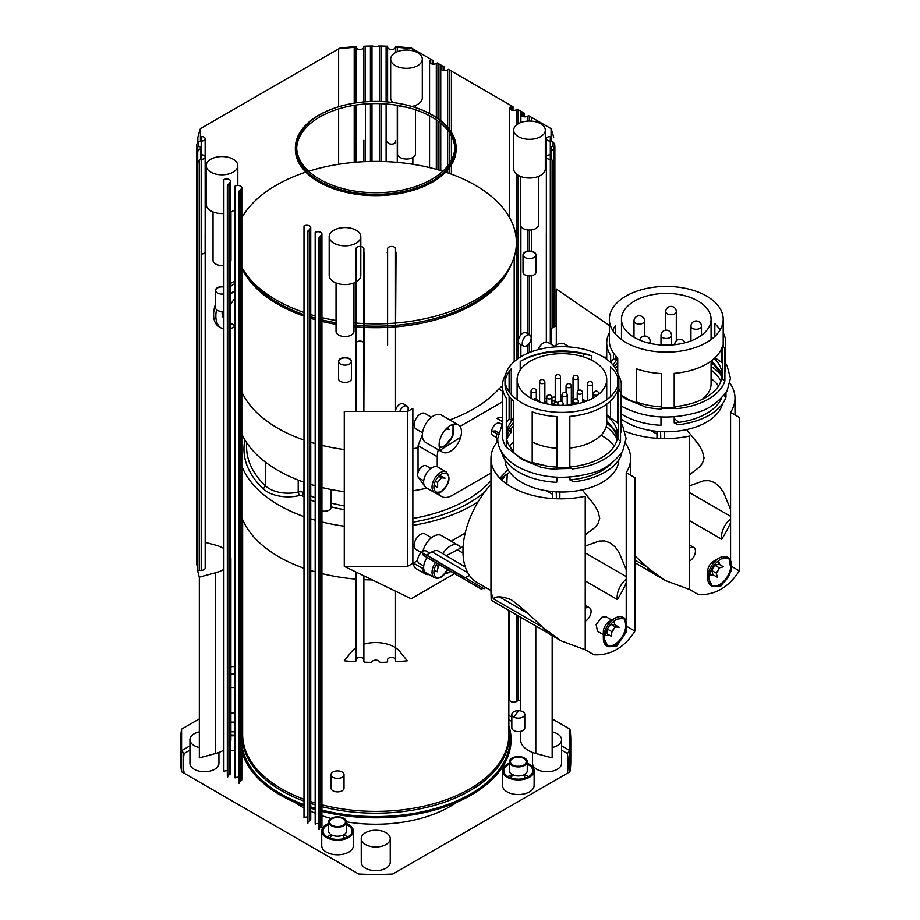 <?xml version="1.0" encoding="UTF-8"?>
<svg xmlns="http://www.w3.org/2000/svg" width="920" height="920" viewBox="0 0 920 920"><rect width="100%" height="100%" fill="white"/><g stroke="black" fill="none" stroke-linecap="round" stroke-linejoin="round"><path stroke-width="1.38" d="M506.494 438.495A55.74 32.177 180 0 1 513.36 426.132M606.717 415.909A55.74 32.177 180 0 1 617.654 435.056A55.74 32.177 180 0 1 601.335 457.803A55.74 32.177 180 0 1 569.837 466.911M556.957 467.107A55.74 32.177 180 0 1 532.197 462.277M513.36 450.857A55.74 32.177 180 0 1 506.287 437.092M506.287 433.021A55.74 32.177 180 0 1 513.36 419.244M551.954 403.385A55.74 32.177 180 0 1 554.576 403.155M571.32 403.328A55.74 32.177 180 0 1 572.343 403.443M606.717 422.786A55.74 32.177 180 0 1 617.331 438.495M611.961 462.978A56.925 32.867 180 0 1 602.163 470.557A56.925 32.867 180 0 1 569.837 479.86L569.837 477.031M556.957 477.216L556.957 480.056A56.925 32.867 180 0 1 556.611 480.044M506.678 439.369A56.925 32.867 180 0 1 511.29 432.285L511.29 428.478M618.827 459.793A56.925 32.867 180 0 1 602.163 482.39A56.925 32.867 180 0 1 569.837 491.694A56.925 32.867 180 0 1 504.999 459.793M509.611 446.177A56.925 32.867 180 0 1 513.36 442.002M621.034 453.778L621.621 454.181A60.881 35.144 180 0 1 604.957 472.167A60.881 35.144 180 0 1 573.804 481.792L569.837 479.86M509.22 431.457L511.29 432.285M556.957 480.056L556.611 482.333A60.881 35.144 180 0 1 501.538 451.812M556.611 482.333L556.611 477.192M544.858 402.109A59.558 34.385 180 0 1 546.675 401.81M551.954 401.154A59.558 34.385 180 0 1 554.576 400.924M561.142 400.671A59.558 34.385 180 0 1 561.947 400.66M571.32 401.097A59.558 34.385 180 0 1 572.424 401.2M606.717 414.782A56.925 32.867 180 0 1 610.466 417.898L617.538 422.763A59.558 34.385 180 0 1 618.286 423.947M620.529 428.938A59.558 34.385 180 0 1 621.253 432.055L620.529 432.089M569.837 467.601L569.837 416.38A56.925 32.867 0 0 0 602.163 407.077A56.925 32.867 0 0 0 618.286 388.412L618.286 439.622L620.529 441.163A59.558 34.385 180 0 1 604.026 459.367A59.558 34.385 180 0 1 572.504 468.889L569.837 467.601A56.925 32.867 180 0 1 556.957 467.797L556.726 469.303A59.558 34.385 180 0 1 540.626 467.164L532.197 463.082A56.925 32.867 180 0 1 513.36 452.203L506.287 447.338A59.558 34.385 180 0 1 502.354 435.056L502.354 385.986A59.558 34.385 180 0 1 505.574 374.831M506.287 422.763A59.558 34.385 180 0 1 509.105 419.14L511.29 420.026A56.925 32.867 180 0 1 513.36 417.898M520.202 357.167A56.925 32.867 0 0 0 504.988 379.534A56.925 32.867 0 0 0 540.132 409.894A56.925 32.867 0 0 0 602.163 402.776A56.925 32.867 0 0 0 618.838 379.534A56.925 32.867 0 0 0 583.694 349.174A56.925 32.867 0 0 0 521.663 356.293A56.925 32.867 0 0 0 520.202 357.167M520.754 361.134A59.558 34.385 180 0 1 583.199 353.878L591.629 355.798A56.925 32.867 0 0 0 521.663 360.594L521.663 360.594A56.925 32.867 0 0 0 520.202 361.479L520.202 370.104M505.114 381.685A56.925 32.867 0 0 1 511.29 368.805L511.29 394.565M511.29 398.866L511.29 420.026M504.988 379.534L504.988 383.835A56.925 32.867 0 0 0 513.36 400.993L513.36 452.203M556.957 467.797L556.957 416.576A56.925 32.867 0 0 1 532.197 411.872L532.197 463.082M509.105 371.565L509.105 391.816M509.105 396.117L509.105 419.14M506.287 447.338L506.287 398.279A59.558 34.385 180 0 1 502.354 385.986M583.199 353.878L583.199 356.776M583.199 399.809L583.199 402.293M591.629 355.798L591.629 360.168M610.466 396.692L610.466 366.678A56.925 32.867 0 0 1 618.619 380.972L618.619 382.398M610.466 400.993L610.466 417.898M617.538 422.763L617.538 390.816M617.538 386.515L617.538 376.866M618.251 374.831A59.558 34.385 180 0 1 621.253 382.996L621.253 432.055M620.529 441.163L620.529 392.104L618.286 388.412M606.694 423.499A60.881 35.144 180 0 1 610.397 426.063M606.165 426.638A56.925 32.867 180 0 1 617.147 439.369M621.621 454.181L621.621 452.904M547.998 633.018L491.211 600.231L490.958 592.054L493.396 598.839C496.087 595.872 502.09 596.194 511.416 599.817C521.191 607.223 531.553 616.342 542.49 627.175L561.062 640.826L585.223 649.75L593.918 654.775C602.048 655.258 609.649 653.476 616.699 649.417C623.726 645.345 629.797 639.239 634.915 631.097L634.915 477.629L626.221 472.615A69.839 40.319 0 0 0 630.637 458.505A69.839 40.319 0 0 0 625.577 443.44M497.869 441.013A69.839 40.319 0 0 0 490.958 458.505A69.839 40.319 0 0 0 585.223 496.282L585.223 649.75M600.978 435.24A56.925 32.867 180 0 1 614.215 446.177M490.958 592.054L490.958 458.505M499.882 478.227L507.932 469.591M626.221 472.615L626.221 619.746M626.221 621.655L626.221 622.369M561.062 640.826L550.7 634.846A69.575 40.169 -60 0 1 543.57 628.532A105.42 60.869 -60 0 1 542.719 627.382M626.221 579.232A15.812 9.131 -60 0 0 621.287 584.729A15.812 9.131 120 0 0 617.343 599.495A69.575 40.169 -60 0 0 626.221 582.923M634.915 631.097L627.567 626.853M604.325 638.94C605.268 630.51 609.385 623.932 616.699 619.183L624.577 618.159L626.842 631.212L616.699 646.081L608.108 646.691L604.325 638.94M608.108 646.691L606.74 645.909A16.468 9.51 -60 0 1 603.336 638.365L603.336 631.798A8.429 4.865 -60 0 1 609.293 621.471L614.974 618.194A16.468 9.51 -60 0 1 623.219 617.377L624.577 618.159M623.898 617.837A16.468 9.51 -60 0 1 626.566 626.359M616.193 644.31A16.468 9.51 -60 0 1 614.974 645.092A16.468 9.51 -60 0 1 607.43 646.242M611.915 620.137L605.958 616.699L601.933 617.216L596.102 624.461L597.529 631.304L603.336 634.65M609.293 621.471L614.974 618.194A16.468 9.51 -60 0 0 603.336 638.365M613.352 621.609A7.912 4.566 -60 0 1 614.652 624.668L619.137 627.256L615.411 626.922L611.685 631.557L607.28 629.015M622.081 617.515A15.812 9.131 -60 0 1 622.564 617.769L623.311 618.194A15.812 9.131 -60 0 1 626.589 625.428A15.812 9.131 -60 0 1 619.689 641.344A15.812 9.131 -60 0 1 607.499 645.587A15.812 9.131 -60 0 1 604.497 641.021M622.932 617.998A15.812 9.131 -60 0 1 625.841 625.002A15.812 9.131 -60 0 1 619.183 640.654A15.812 9.131 -60 0 1 607.143 645.357M621.437 617.538A15.812 9.131 -60 0 1 623.311 618.194M613.824 628.889A7.912 4.566 -60 0 1 611.685 632.431M608.775 634.846A7.912 4.566 -60 0 1 605.119 635.076A7.912 4.566 -60 0 1 604.854 634.904M607.211 628.969L607.211 633.938L611.685 636.525L611.685 631.557M614.663 624.668L610.938 624.335L615.411 626.922M610.938 624.335L609.822 625.289M607.499 645.587L606.751 645.15A15.812 9.131 -60 0 1 605.751 644.391M530.231 397.82A44.804 25.863 180 0 1 517.109 379.534A44.804 25.863 180 0 1 544.766 355.637A44.804 25.863 180 0 1 593.595 361.238A44.804 25.863 180 0 1 606.717 379.534A44.804 25.863 180 0 1 579.059 403.431A44.804 25.863 180 0 1 530.231 397.82M532.197 441.933A44.804 25.863 0 0 0 556.957 448.281M569.837 448.028A44.804 25.863 0 0 0 606.717 422.567L606.717 404.11M586.776 401.051A44.804 25.863 0 0 0 582.498 399.591M573.01 397.509A44.804 25.863 0 0 0 571.32 397.279M561.947 396.704A44.804 25.863 0 0 0 560.498 396.716M555.231 396.991A44.804 25.863 0 0 0 551.954 397.348M546.675 398.245A44.804 25.863 0 0 0 544.858 398.647M539.591 400.142A44.804 25.863 0 0 0 537.533 400.867M573.137 402.856A3.289 1.897 180 0 1 572.343 401.626A3.289 1.897 180 0 1 573.01 400.487M558.095 402.787A3.289 1.897 180 0 1 555.542 402.235A3.289 1.897 180 0 1 554.576 400.89A3.289 1.897 180 0 1 555.231 399.751M560.498 399.751A3.289 1.897 180 0 1 561.165 400.89A3.289 1.897 180 0 1 561.085 401.315M558.325 402.397A2.633 1.518 180 0 1 556.002 401.971A2.633 1.518 180 0 1 555.231 400.89L555.231 377.223A2.633 1.518 0 0 0 556.002 378.304A2.633 1.518 0 0 0 559.728 378.304A2.633 1.518 0 0 0 560.498 377.223A2.633 2.633 0 0 0 556.554 374.946A2.633 2.633 0 0 0 555.231 377.223M560.498 377.223L560.498 400.89A2.633 1.518 180 0 1 560.429 401.247M573.137 402.097A2.633 1.518 180 0 1 573.01 401.626L573.01 377.959A2.633 1.518 0 0 0 573.781 379.028A2.633 1.518 0 0 0 577.507 379.028A2.633 1.518 0 0 0 578.278 377.959A2.633 2.633 0 0 0 574.322 375.671A2.633 2.633 0 0 0 573.01 377.959M585.223 580.957L617.343 599.495M493.396 598.839L542.49 627.175M490.958 484.311A68.517 39.56 120 0 0 477.147 582.555L490.958 590.525M559.774 498.824A68.517 39.56 120 0 0 559.785 491.993M556.957 477.825A68.517 39.56 120 0 0 556.715 477.204M556.347 498.743A63.572 36.697 120 0 0 556.358 497.26A63.572 36.697 120 0 0 556.105 491.843M509.749 472.305A63.572 36.697 120 0 0 500.664 479.021M552.54 498.548A63.572 36.697 120 0 0 552.632 495.109A63.572 36.697 120 0 0 552.529 491.567M626.221 576.564L585.223 552.897M626.221 569.745L619.137 552.563L615.181 547.009L610.178 542.8L604.624 540.914L599.184 541.04L585.223 546.077M534.186 462.967L547.193 466.095M569.837 478.768L571.101 479.757M582.268 489.842L594.688 505.298L598.081 511.589L599.702 518.236L598.081 523.675L594.688 527.631L585.223 534.899M486.105 587.719L480.999 588.961M423.637 567.502L422.268 568.215M446.211 555.68L457.378 549.838A67.735 39.1 -60 0 0 460.609 548.009A15.812 9.131 -60 0 0 458.194 545.238L441.428 535.555A15.812 9.131 120 0 0 433.515 536.337A15.812 9.131 120 0 0 422.912 551.287M442.808 553.656A15.812 9.131 -60 0 1 450.282 546.02A15.812 9.131 -60 0 1 458.194 545.238M450.892 571.481A15.812 9.131 -60 0 1 450.282 571.849A15.812 9.131 -60 0 1 445.315 573.367M496.501 433.527L496.501 440.151L497.858 440.921M469.43 575.391L465.313 577.771L462.219 578.116L460.839 575.425L422.061 552.655L423.361 555.312L462.139 578.07M465.278 566.962L438.656 551.207A13.179 7.613 -60 0 0 432.02 551.839L426.282 555.139M463.128 546.445L461.84 547.262A67.735 39.1 -60 0 1 460.609 548.009M507.219 473.961L506.828 484.092M498.088 434.435L492.234 431.112L495.27 430.962M460.609 437.437A67.735 39.1 -60 0 0 457.378 439.346L440.358 450.087A15.812 9.131 -60 0 1 450.282 425.523A15.812 9.131 -60 0 1 458.194 424.741A15.812 9.131 -60 0 1 460.609 437.437A15.812 9.131 -60 0 1 450.282 451.341A15.812 9.131 -60 0 1 442.382 452.122A15.812 9.131 -60 0 1 440.358 450.087M458.194 424.741L441.428 415.058A15.812 9.131 120 0 0 433.515 415.84A15.812 9.131 120 0 0 423.188 429.766A15.812 9.131 120 0 0 425.615 442.44L442.382 452.122M496.742 442.44A13.179 7.613 -60 0 1 496.501 440.151M428.961 574.517A13.179 7.613 -60 0 1 425.431 574.011A13.179 7.613 -60 0 1 422.717 568.468L423.775 569.077M426.259 572.953A11.857 6.842 -60 0 1 426.098 572.861A11.857 6.842 -60 0 1 427.144 557.531M434.642 570.285A11.857 6.842 -60 0 1 433.975 570.883M434.125 569.986L437.218 571.768L438.219 566.363L439.76 564.938M438.219 566.363L435.988 565.075M423.637 482.218A11.857 6.842 -60 0 1 428.812 470.281A11.857 6.842 -60 0 1 437.954 467.107L446.338 471.948A11.857 6.842 120 0 0 440.416 472.535A11.857 6.842 120 0 0 432.02 487.059A11.857 6.842 120 0 0 434.481 492.487L426.098 487.646A11.857 6.842 -60 0 1 423.637 482.218M440.185 474.927A11.857 6.842 -60 0 1 440.047 475.571M502.354 421.521L496.938 418.393A13.179 7.613 -60 0 1 502.354 417.645M425.431 574.011L416.116 568.629A13.179 7.613 -60 0 1 413.402 563.086L422.717 568.468M454.606 573.654L411.148 598.747L344.275 566.341L344.275 411.412L407.64 411.412L412.861 408.388L412.861 563.327L407.64 566.341L407.64 411.412M603.75 357.247A13.179 7.613 -60 0 1 606.717 357.385M569.468 346.955L564.42 344.046A15.812 9.131 120 0 0 556.508 344.827A15.812 9.131 120 0 0 553.518 347.024M652.349 572.769L634.915 562.695M689.586 520.708L721.694 539.246A15.812 9.131 120 0 1 725.638 524.481A15.812 9.131 -60 0 1 730.583 518.983M634.915 555.875L649.347 569.101L665.424 580.577L689.586 589.501L689.586 436.034A69.839 40.319 0 0 1 624.99 431.238M730.583 559.498L730.583 412.355A69.839 40.319 0 0 0 734.999 398.256A69.839 40.319 0 0 0 729.939 383.191M665.424 580.577L655.063 574.597A69.575 40.169 -60 0 1 647.933 568.284A105.42 60.869 -60 0 1 647.082 567.134M730.583 522.675A69.575 40.169 -60 0 1 721.694 539.246M689.586 589.501L698.28 594.515C706.41 595.01 714 593.227 721.061 589.168C728.077 585.097 734.148 578.99 739.277 570.848L731.929 566.605M739.277 570.848L739.277 417.381L730.583 412.355M708.688 578.691C709.619 570.262 713.747 563.672 721.061 558.934L728.939 557.911L731.204 570.963L721.061 585.833L712.459 586.442L708.688 578.691M712.459 586.442L711.102 585.649A16.468 9.51 -60 0 1 707.687 578.116L707.687 571.124A7.912 4.566 -60 0 1 713.276 561.441L719.336 557.934A16.468 9.51 -60 0 1 727.57 557.117L728.939 557.911M728.26 557.589A16.468 9.51 -60 0 1 729.962 559.74M719.693 564.569A7.912 4.566 -60 0 0 719.532 563.603A7.912 4.566 -60 0 0 718.083 561.534A7.912 4.566 -60 0 0 717.715 561.361A7.912 4.566 -60 0 1 718.681 563.12A7.912 4.566 -60 0 1 718.853 564.202M713.276 561.441A7.912 4.566 -60 0 1 713.276 561.43L719.336 557.934A16.468 9.51 -60 0 0 707.687 578.116M725.88 557.278A15.812 9.131 -60 0 1 727.628 557.911L728.364 558.348A15.812 9.131 -60 0 1 731.273 562.488A15.812 9.131 -60 0 1 726.041 580.002A15.812 9.131 -60 0 1 712.551 585.729A15.812 9.131 -60 0 1 709.654 581.589A15.812 9.131 -60 0 1 713.713 565.65M727.984 558.141A15.812 9.131 -60 0 1 730.526 562.062A15.812 9.131 -60 0 1 725.523 579.289A15.812 9.131 -60 0 1 712.195 585.499M722.879 558.037A15.812 9.131 -60 0 1 728.364 558.348M712.862 574.574A7.912 4.566 -60 0 1 709.769 574.942M719.21 568.123A7.912 4.566 -60 0 1 716.427 572.941M713.609 575.103A7.912 4.566 -60 0 1 710.171 575.23A7.912 4.566 -60 0 1 709.676 574.862M716.312 573.137L711.838 570.549L712.942 574.724L717.416 577.3L716.312 573.137L719.359 567.87L723.511 566.766L719.037 564.19L714.886 565.282L719.359 567.87M714.886 565.282L711.838 570.549M712.551 585.729L711.815 585.304A15.812 9.131 -60 0 1 709.021 581.543M714.564 586.408A16.468 9.51 -60 0 1 711.781 585.982M722.614 403.615A56.925 32.867 180 0 1 706.525 422.142A56.925 32.867 180 0 1 674.199 431.445A56.925 32.867 180 0 1 621.253 419.014M711.079 378.626A56.925 32.867 180 0 1 718.577 385.928M721.544 398.164A56.925 32.867 180 0 1 706.525 413.528A56.925 32.867 180 0 1 674.199 422.843L674.199 416.783M661.307 416.967L661.307 423.039A56.925 32.867 180 0 1 660.974 423.016M615.491 368.425A55.74 32.177 180 0 1 617.722 365.884M711.079 362.537A55.74 32.177 180 0 1 721.694 378.247M714.288 358.455A55.74 32.177 180 0 1 722.016 374.796A55.74 32.177 180 0 1 705.686 397.555A55.74 32.177 180 0 1 674.199 406.651M661.307 406.858A55.74 32.177 180 0 1 636.559 402.028M613.099 365.148A55.74 32.177 180 0 1 617.722 358.995M723.787 395.657L725.983 397.164A60.881 35.144 180 0 1 709.32 415.15A60.881 35.144 180 0 1 678.167 424.764L674.199 422.843M661.307 423.039L660.974 425.304A60.881 35.144 180 0 1 621.253 413.954M660.974 425.304L660.974 416.944M715.024 357.776L721.901 362.514A59.558 34.385 180 0 1 722.648 363.699M724.891 368.69A59.558 34.385 180 0 1 725.604 371.806L724.891 371.841M674.199 407.341L674.199 373.347A56.925 32.867 0 0 0 706.525 364.044A56.925 32.867 0 0 0 722.648 345.379L722.648 379.373L724.891 380.914A59.558 34.385 180 0 1 708.388 399.119A59.558 34.385 180 0 1 676.867 408.641L674.199 407.341A56.925 32.867 180 0 1 661.307 407.537L661.077 409.055A59.558 34.385 180 0 1 644.989 406.916L636.559 402.834A56.925 32.867 180 0 1 621.253 394.91M609.351 332.833A59.558 34.385 180 0 0 606.717 342.953A59.558 34.385 180 0 0 610.65 355.247L610.65 362.549A59.558 34.385 180 0 1 613.467 358.892L615.653 359.777A56.925 32.867 180 0 1 617.55 357.799M624.553 296.918A56.925 32.867 0 0 0 609.351 319.286A56.925 32.867 0 0 0 644.494 349.646A56.925 32.867 0 0 0 706.525 342.527A56.925 32.867 0 0 0 723.2 319.286A56.925 32.867 0 0 0 688.056 288.914A56.925 32.867 0 0 0 626.025 296.044A56.925 32.867 0 0 0 624.553 296.918M612.49 330.038A56.925 32.867 0 0 1 615.653 325.772L615.653 334.305M615.653 355.833L615.653 359.777M609.351 319.286L609.351 340.803A56.925 32.867 0 0 0 617.722 357.96L617.722 373.037M661.307 407.537L661.307 373.543A56.925 32.867 0 0 1 636.559 368.839L636.559 402.834M613.467 328.52L613.467 331.556M613.467 353.073L613.467 358.892M720.061 330.038A56.925 32.867 0 0 0 714.828 323.644L714.828 336.433M721.901 362.514L721.901 347.783M723.2 332.833A59.558 34.385 180 0 1 725.604 339.952L725.604 371.806M724.891 380.914L724.891 349.071L722.648 345.379M711.079 366.493A60.881 35.144 180 0 1 720.556 374.382M711.079 370.024A56.925 32.867 180 0 1 720.935 381.11M725.983 397.164L725.983 392.644M634.593 337.571A44.804 25.863 180 0 1 621.471 319.286A44.804 25.863 180 0 1 649.129 295.389A44.804 25.863 180 0 1 697.958 300.99A44.804 25.863 180 0 1 711.079 319.286A44.804 25.863 180 0 1 683.422 343.183A44.804 25.863 180 0 1 634.593 337.571M701.799 399.602A44.804 25.863 0 0 0 711.079 383.835L711.079 361.077M634.915 560.038L646.852 566.927M664.125 438.575A68.517 39.56 120 0 0 664.136 431.744M661.307 417.565A68.517 39.56 120 0 0 661.066 416.955M660.698 438.495A63.572 36.697 120 0 0 660.456 431.595M730.583 516.316L689.586 492.637M730.583 509.496L723.499 492.315L719.532 486.749L714.541 482.551L708.975 480.666L703.547 480.792L689.586 485.829M674.199 418.519L678.914 422.337M686.63 429.594L699.039 445.05L702.431 451.329L704.064 457.987L702.431 463.427L699.039 467.383L689.586 474.651M656.903 438.299A63.572 36.697 120 0 0 656.88 431.319M439.61 440.749L440.036 439.185M445.889 429.099L449.351 429.41L446.959 428.03M344.275 566.341L407.64 566.341M556.301 344.954L556.301 288.995L609.351 325.496M551.068 344.252L551.068 328.601L556.301 325.577M465.186 533.117L451.191 541.202M417.691 560.544L412.861 563.327M387.607 345L387.607 248.71A3.956 2.277 180 0 1 391.563 246.433A3.956 2.277 180 0 1 395.508 248.71L395.508 411.412L395.508 248.71M552.092 328.014L552.092 160.057L550.309 159.344A3.956 2.277 180 0 1 546.353 157.055A3.956 2.277 180 0 1 550.309 154.778L550.309 343.804M553.771 327.037L553.771 151.328L552.299 149.615A3.956 2.277 180 0 1 550.999 147.936A3.956 2.277 180 0 1 552.299 146.245L553.771 146.97L553.771 151.328L554.875 153.157L554.875 326.404L554.875 147.004A179.216 103.465 0 0 0 554.656 144.095L554.656 147.303M553.081 146.567L553.081 142.025L550.309 141.082A3.956 2.277 180 0 1 546.353 138.805A3.956 2.277 180 0 1 550.309 136.516L550.309 159.344M553.667 137.747L553.656 137.643A179.216 103.465 0 0 0 551.068 128.65L528.563 115.655L527.62 116.196A3.956 2.277 180 0 1 523.319 116.69A3.956 2.277 180 0 1 520.881 114.574A3.956 2.277 180 0 1 522.031 112.965L522.031 116.196M523.71 112.861L523.71 116.771L524.17 113.126L517.373 109.204L516.442 109.733A3.956 2.277 180 0 1 512.141 110.227A3.956 2.277 180 0 1 509.691 108.123A3.956 2.277 180 0 1 510.853 106.513L510.853 109.733M512.532 106.398L512.532 110.308L512.992 106.674L448.419 69.391L447.488 69.931A3.956 2.277 180 0 1 443.187 70.426A3.956 2.277 180 0 1 440.749 68.31A3.956 2.277 180 0 1 441.899 66.7L441.899 69.931M443.578 66.596L443.578 70.507L444.038 66.861L437.241 62.939L436.31 63.468A3.956 2.277 180 0 1 431.997 63.963A3.956 2.277 180 0 1 429.559 61.858A3.956 2.277 180 0 1 430.721 60.248L430.721 63.468M354.211 103.155L354.211 47.368A179.216 103.465 0 0 0 338.629 48.864L339.928 48.104A176.571 101.948 180 0 1 355.982 46.621L355.982 47.15A3.956 2.277 180 0 0 359.927 49.427A3.956 2.277 180 0 0 363.883 47.15L363.883 46.218A176.571 101.948 180 0 1 364.055 46.207A176.571 101.948 180 0 1 372.818 46A3.956 2.277 180 0 0 378.672 46A176.571 101.948 180 0 1 379.638 46.011A176.571 101.948 180 0 1 387.607 46.218L387.607 47.15A3.956 2.277 180 0 0 391.563 49.427A3.956 2.277 180 0 0 395.508 47.15L395.508 46.621A176.571 101.948 180 0 1 411.562 48.104L412.861 48.864A179.216 103.465 0 0 0 397.279 47.368L397.279 51.75M205.137 233.484L205.137 251.447A3.956 2.277 180 0 1 205.171 251.746L205.171 568.066A3.956 2.277 180 0 1 201.204 570.354A3.956 2.277 180 0 1 201.181 570.354L199.398 570.354A1.587 0.908 0 0 0 198.214 570.653A1.587 0.908 0 0 0 197.823 571.262A1.587 0.908 0 0 0 197.834 571.366L197.834 162.518L199.398 160.057L201.181 159.344L201.181 154.778A3.956 2.277 180 0 1 205.137 157.055A3.956 2.277 180 0 1 201.181 159.344L201.181 136.516A3.956 2.277 180 0 1 205.137 138.805A3.956 2.277 180 0 1 201.181 141.082L198.409 142.025L198.409 146.567M196.834 147.303L196.834 144.095A179.216 103.465 0 0 0 196.615 147.004L196.615 153.157L197.719 151.328L197.719 146.97L199.191 146.245A3.956 2.277 180 0 1 200.491 147.936A3.956 2.277 180 0 1 199.191 149.615L197.719 151.328L197.719 561.12A1.587 0.908 0 0 0 196.903 561.453A1.587 0.908 0 0 0 196.615 561.982A1.587 0.908 0 0 0 196.615 562.016A179.216 103.465 0 0 0 196.834 564.926A1.587 0.908 0 0 0 197.328 565.535A1.587 0.908 0 0 0 197.823 565.719M227.32 770.799A3.956 2.277 0 0 0 223.87 771.431L223.87 179.676A3.956 2.277 180 0 1 228.171 179.181A3.956 2.277 180 0 1 230.609 181.286A3.956 2.277 180 0 1 229.459 182.896L227.32 186.288L227.78 776.917A1.587 0.908 0 0 1 227.32 776.273L227.32 186.288M238.498 777.25A3.956 2.277 0 0 0 235.048 777.883L235.048 186.127A3.956 2.277 180 0 1 239.349 185.633A3.956 2.277 180 0 1 241.799 187.737A3.956 2.277 180 0 1 240.637 189.359L238.498 192.74L238.958 783.38A1.587 0.908 0 0 1 238.498 782.736L238.498 192.74M307.452 817.063A3.956 2.277 0 0 0 304.002 817.696L304.002 225.94A3.956 2.277 180 0 1 308.303 225.446A3.956 2.277 180 0 1 310.741 227.55A3.956 2.277 180 0 1 309.591 229.16L307.452 232.553L307.912 823.181A1.587 0.908 0 0 1 307.452 822.537L307.452 232.553M318.63 823.515A3.956 2.277 0 0 0 315.18 824.147L315.18 232.392A3.956 2.277 180 0 1 319.493 231.897A3.956 2.277 180 0 1 321.931 234.002A3.956 2.277 180 0 1 320.769 235.623L318.63 239.005L319.091 829.644A1.587 0.908 0 0 1 318.63 828.989L318.63 239.005M355.982 248.71L355.982 411.412L355.982 248.71A3.956 2.277 180 0 1 359.927 246.433A3.956 2.277 180 0 1 363.883 248.71L363.883 343.39A3.956 2.277 180 0 1 363.883 343.39L363.883 411.412L363.883 343.39A3.956 2.277 180 0 0 359.927 341.113A3.956 2.277 180 0 0 355.982 343.39A3.956 2.277 180 0 1 355.982 343.378A3.956 2.277 180 0 1 355.994 343.195A3.956 2.277 180 0 1 360.088 341.09A3.956 2.277 180 0 1 363.883 343.378L363.883 248.71M395.312 65.619A15.812 9.131 180 0 1 390.678 59.167A15.812 9.131 180 0 1 400.441 50.738A15.812 9.131 180 0 1 417.68 52.716A15.812 9.131 180 0 1 422.303 59.167A15.812 9.131 180 0 1 412.551 67.608A15.812 9.131 180 0 1 395.312 65.619M518.305 136.631A15.812 9.131 180 0 1 513.682 130.18A15.812 9.131 180 0 1 523.434 121.739A15.812 9.131 180 0 1 540.672 123.728A15.812 9.131 180 0 1 545.307 130.18A15.812 9.131 180 0 1 535.543 138.609A15.812 9.131 180 0 1 518.305 136.631M333.81 243.144A15.812 9.131 180 0 1 329.188 236.693A15.812 9.131 180 0 1 338.951 228.263A15.812 9.131 180 0 1 356.178 230.242A15.812 9.131 180 0 1 360.812 236.693A15.812 9.131 180 0 1 351.049 245.134A15.812 9.131 180 0 1 333.81 243.144M210.818 172.143A15.812 9.131 180 0 1 206.183 165.68A15.812 9.131 180 0 1 215.947 157.251A15.812 9.131 180 0 1 233.185 159.229A15.812 9.131 180 0 1 237.82 165.68A15.812 9.131 180 0 1 228.056 174.121A15.812 9.131 180 0 1 210.818 172.143M413.034 106.823A80.385 46.402 180 0 1 432.584 115.115A80.385 46.402 180 0 1 456.124 147.936A80.385 46.402 180 0 1 406.502 190.808A80.385 46.402 180 0 1 318.906 180.745A80.385 46.402 180 0 1 295.366 147.936A80.385 46.402 180 0 1 338.456 106.823M553.081 142.025L554.656 144.095M378.672 46L381.075 46.667L381.075 101.522M363.883 47.15L363.883 101.936L363.883 46.494L365.378 46.793L365.378 101.821M387.607 251.252L387.171 252.747M295.366 147.936L295.366 149.224A80.385 46.402 0 0 0 318.906 182.033A80.385 46.402 0 0 0 406.502 192.096A80.385 46.402 0 0 0 456.124 149.224L456.124 147.936M456.124 148.58A80.385 46.402 0 0 0 450.294 131.87M206.183 165.68L206.183 204.412A15.812 9.131 0 0 0 210.818 210.875A15.812 9.131 0 0 0 223.87 213.486M329.188 236.693L329.188 275.425A15.812 9.131 0 0 0 333.81 281.888A15.812 9.131 0 0 0 351.049 283.866A15.812 9.131 0 0 0 360.812 275.425L360.812 236.693M513.682 130.18L513.682 168.912A15.812 9.131 0 0 0 518.305 175.363A15.812 9.131 0 0 0 535.543 177.341A15.812 9.131 0 0 0 545.307 168.912L545.307 130.18M390.678 59.167L390.678 97.899A15.812 9.131 0 0 0 392.84 102.499M397.198 105.282A15.812 9.131 0 0 0 405.892 107.03M411.907 106.478A15.812 9.131 0 0 0 422.303 97.899L422.303 59.167M230.609 212.071A15.812 9.131 0 0 0 235.048 209.576M301.197 131.87A80.385 46.402 0 0 0 295.366 148.58M296.7 148.143A79.062 45.643 180 0 1 316.204 119.186A79.062 45.643 180 0 1 402.649 106.306A79.062 45.643 180 0 1 454.791 148.143M454.813 147.073A79.062 45.643 180 0 1 435.286 177.111A79.062 45.643 180 0 1 347.967 189.808A79.062 45.643 180 0 1 296.677 147.073A79.062 45.643 180 0 1 316.204 117.035A79.062 45.643 180 0 1 403.523 104.34A79.062 45.643 180 0 1 454.813 147.073L454.813 149.224A79.062 45.643 180 0 1 440.151 175.697M311.339 175.697A79.062 45.643 180 0 1 296.677 149.224L296.677 147.073M364.32 252.747L363.883 411.412M355.982 647.714A26.358 15.214 180 0 0 351.865 651.348L344.229 660.79A179.216 103.465 0 0 0 354.211 661.653A1.587 0.908 0 0 0 355.442 661.434A1.587 0.908 0 0 0 355.982 660.744L355.982 659.72A3.956 2.277 180 0 1 355.982 659.709A3.956 2.277 180 0 1 355.982 659.697A3.956 2.277 180 0 1 355.994 659.525A3.956 2.277 180 0 1 360.088 657.42A3.956 2.277 180 0 1 363.883 659.697A3.956 2.277 180 0 1 363.883 659.72L363.883 661.319A1.587 0.908 0 0 0 364.32 661.952A1.587 0.908 0 0 0 365.378 662.227A179.216 103.465 0 0 0 370.415 662.354A1.587 0.908 0 0 0 371.381 662.193A1.587 0.908 0 0 0 371.979 661.721A3.956 2.277 180 0 1 375.751 660.123A3.956 2.277 180 0 1 379.511 661.721A1.587 0.908 0 0 0 380.109 662.193A1.587 0.908 0 0 0 381.075 662.354A179.216 103.465 0 0 0 386.112 662.227A1.587 0.908 0 0 0 387.171 661.952A1.587 0.908 0 0 0 387.607 661.319L387.607 659.72A3.956 2.277 180 0 1 391.563 657.432A3.956 2.277 180 0 1 395.508 659.72L395.508 660.744A1.587 0.908 0 0 0 396.048 661.434A1.587 0.908 0 0 0 397.279 661.653A179.216 103.465 0 0 0 407.261 660.79L399.636 651.348A26.358 15.214 180 0 0 363.883 644.184M355.982 411.412L355.442 252.149M197.834 162.518L198.214 161.368M196.615 153.134L196.615 561.982L196.903 152.34M196.834 144.095L198.409 142.025M196.615 147.004L196.615 239.568M354.211 47.368L355.982 46.828M355.982 105.029L355.982 140.806M338.629 106.766L338.629 48.864L200.422 128.65A179.216 103.465 0 0 0 197.834 137.643L197.834 142.554M370.415 101.522L370.415 46.667L372.818 46M370.415 46.667A179.216 103.465 0 0 0 365.378 46.793M386.112 101.821L386.112 46.793L387.607 46.494M386.112 46.793A179.216 103.465 0 0 0 381.075 46.667M432.4 60.133L432.4 64.043L432.86 60.409L412.861 48.864L412.861 50.818M432.86 60.409L432.86 64.112M395.508 47.15L395.508 52.601L395.508 46.828L397.279 47.368M444.038 66.861L444.038 70.564M512.992 106.674L512.992 110.377M524.17 113.126L524.17 116.828M520.352 617.056L520.352 700.534A1.587 0.908 0 0 0 519.236 700.258A1.587 0.908 0 0 0 518.121 700.534L518.121 615.768M554.587 152.34L554.875 153.157M396.048 252.149L395.508 344.425M552.092 160.057L553.656 162.518L553.656 327.106L553.667 162.403M553.276 161.368L553.656 162.518M355.982 660.744L355.982 572.021M200.422 128.65L200.422 141.082M363.883 140.231L363.883 161.69M395.508 140.806L395.508 141.829A3.956 2.277 180 0 1 391.563 144.118A3.956 2.277 180 0 1 387.607 141.841A3.956 2.277 180 0 1 387.607 141.841L387.607 141.829A3.956 2.277 180 0 0 391.402 144.129A3.956 2.277 180 0 0 395.497 142.025A3.956 2.277 180 0 0 395.508 141.852A3.956 2.277 180 0 1 395.508 141.852L395.508 141.864M551.068 128.65L551.068 141.082M338.629 108.916L338.629 164.277M546.353 233.772A3.956 2.277 180 0 1 546.319 233.484A3.956 2.277 180 0 1 546.353 233.197M387.607 47.15L387.607 101.936L387.607 47.15M205.137 251.746A3.956 2.277 180 0 1 201.204 254.023L201.204 570.354L201.181 254.023A3.956 2.277 180 0 0 205.171 251.746L205.137 138.805M227.78 184.724L227.78 775.629A1.587 0.908 0 0 0 227.32 776.273M227.78 775.629L229.459 774.663A3.956 2.277 0 0 0 230.609 773.041L230.609 181.286M238.958 191.187L238.958 782.081A1.587 0.908 0 0 0 238.498 782.736M238.958 782.081L240.637 781.114A3.956 2.277 0 0 0 241.799 779.505L241.799 187.737M509.691 610.903L509.691 699.89A3.956 2.277 0 0 0 512.141 701.994A3.956 2.277 0 0 0 516.442 701.5L518.121 700.534M307.912 230.989L307.912 821.894A1.587 0.908 0 0 0 307.452 822.537M307.912 821.894L309.591 820.928A3.956 2.277 0 0 0 310.741 819.306L310.741 227.55M319.091 237.452L319.091 828.345A1.587 0.908 0 0 0 318.63 828.989M319.091 828.345L320.769 827.379A3.956 2.277 0 0 0 321.931 825.769L321.931 234.002M508.841 715.392L511.819 717.117M561.545 745.832L569.917 750.662L567.375 753.503L561.545 750.133M552.161 718.899L569.917 729.134L569.917 771.765A195.028 112.596 180 0 0 570.768 761.208L570.768 739.692A195.028 112.596 180 0 1 569.917 750.248M569.917 729.134A195.028 112.596 180 0 1 570.768 739.692M520.582 731.411L520.582 739.692A26.358 15.214 0 0 0 535.797 753.48L552.161 757.884L552.161 635.685L552.161 721.498M552.161 731.86A14.49 8.372 180 0 1 561.545 739.692A14.49 8.372 180 0 1 557.301 745.614A14.49 8.372 180 0 1 552.161 747.523M532.553 752.445L532.553 763.358A14.49 8.372 0 0 0 541.5 771.098A14.49 8.372 0 0 0 557.301 769.281A14.49 8.372 0 0 0 561.545 763.358L561.545 739.692M511.819 721.429L508.841 719.704M189.945 750.133L184.115 753.503A192.395 111.078 0 0 0 184.115 773.225L358.65 874A192.395 111.078 0 0 0 392.84 874L567.375 773.225A192.395 111.078 0 0 0 567.375 753.503M567.375 773.225L569.917 771.765M184.115 773.225L181.585 771.765A195.028 112.596 180 0 1 180.722 761.208L180.722 739.692A195.028 112.596 180 0 1 181.585 729.134L181.585 750.248A195.028 112.596 180 0 1 180.722 739.692M184.115 753.503L181.585 750.662L189.945 745.832M241.799 715.898L242.65 715.392M181.585 729.134L199.329 718.899M223.87 569.296A26.358 15.214 180 0 1 215.694 572.723L199.329 577.127L199.329 757.884L215.694 753.48A26.358 15.214 0 0 0 223.87 750.053M230.609 741.957A26.358 15.214 0 0 0 230.908 739.692L230.908 558.934A26.358 15.214 180 0 1 230.609 561.2M199.329 747.523A14.49 8.372 180 0 1 189.945 739.692A14.49 8.372 180 0 1 194.189 733.78A14.49 8.372 180 0 1 199.329 731.86M189.945 739.692L189.945 763.358A14.49 8.372 0 0 0 198.892 771.098A14.49 8.372 0 0 0 214.693 769.281A14.49 8.372 0 0 0 218.937 763.358L218.937 752.445M181.585 750.248L181.585 771.765M321.735 831.036L321.735 845.664A15.812 9.131 0 0 0 331.499 854.105A15.812 9.131 0 0 0 348.726 852.127A15.812 9.131 0 0 0 353.36 845.664L353.36 831.036A15.812 9.131 180 0 1 348.726 837.487A15.812 9.131 180 0 1 331.499 839.466A15.812 9.131 180 0 1 321.735 831.036A15.812 9.131 180 0 1 326.37 824.584A15.812 9.131 180 0 1 328.589 823.515M502.492 770.787L502.492 785.415A15.812 9.131 0 0 0 512.256 793.856A15.812 9.131 0 0 0 529.483 791.879A15.812 9.131 0 0 0 534.117 785.415L534.117 770.787A15.812 9.131 180 0 1 529.483 777.239A15.812 9.131 180 0 1 512.256 779.217A15.812 9.131 180 0 1 502.492 770.787A15.812 9.131 180 0 1 507.127 764.324A15.812 9.131 180 0 1 509.346 763.266M230.609 750.317A15.812 9.131 0 0 0 235.048 750.375M361.249 838.591L361.249 862.27A14.49 8.372 0 0 0 370.197 869.998A14.49 8.372 0 0 0 385.997 868.181A14.49 8.372 0 0 0 390.241 862.27L390.241 838.591A14.49 8.372 180 0 1 385.997 844.514A14.49 8.372 180 0 1 370.197 846.331A14.49 8.372 180 0 1 361.249 838.591A14.49 8.372 180 0 1 365.493 832.68A14.49 8.372 180 0 1 381.294 830.863A14.49 8.372 180 0 1 390.241 838.591M294.572 802.194A105.42 60.858 0 0 0 304.002 807.956M310.741 811.279A105.42 60.858 0 0 0 315.18 813.176M321.931 815.695A105.42 60.858 0 0 0 330.993 818.466M346.506 821.836A105.42 60.858 0 0 0 450.282 806.403A105.42 60.858 0 0 0 456.918 802.194M235.048 735.747A15.812 9.131 180 0 1 230.908 735.712M346.506 823.515A15.812 9.131 180 0 1 353.36 831.036M328.589 824.458A14.49 8.372 0 0 0 327.301 825.113A14.49 8.372 0 0 0 323.058 831.036A14.49 8.372 0 0 0 332.005 838.764A14.49 8.372 0 0 0 347.794 836.958A14.49 8.372 0 0 0 352.038 831.036A14.49 8.372 0 0 0 346.506 824.458M331.016 838.511L330.199 837.211L330.199 838.246M330.199 837.211L332.891 835.187M342.838 835.21L344.517 838.373M527.264 763.266A15.812 9.131 180 0 1 534.117 770.787M509.346 764.209A14.49 8.372 0 0 0 508.058 764.865A14.49 8.372 0 0 0 503.803 770.787A14.49 8.372 0 0 0 512.75 778.515A14.49 8.372 0 0 0 528.551 776.698A14.49 8.372 0 0 0 532.795 770.787A14.49 8.372 0 0 0 527.264 764.209M511.773 778.251L510.956 776.963L510.956 777.998M510.956 776.963L513.647 774.928M523.595 774.962L525.274 778.124M230.908 734.942A14.49 8.372 0 0 0 235.048 734.976M205.171 542.317L215.694 545.146A26.358 15.214 180 0 1 223.87 548.584M230.609 556.669A26.358 15.214 180 0 1 230.908 558.934M199.329 721.498L199.329 577.127A179.216 103.465 0 0 1 197.834 571.366M387.607 661.319L387.607 659.72M363.883 575.851L363.883 659.709A3.956 2.277 180 0 1 363.883 659.709L363.883 661.319M395.508 591.169L395.508 660.744L395.508 591.169M412.861 164.277L412.861 157.492M215.521 304.117A26.358 15.214 120 0 0 213.612 314.697A26.358 15.214 120 0 0 219.075 326.761L221.306 328.06A26.358 15.214 -60 0 1 215.855 315.997A26.358 15.214 -60 0 1 216.556 309.729M235.048 281.048A26.358 15.214 120 0 0 230.609 283.452M235.048 326.416A26.358 15.214 -60 0 1 230.609 328.52M223.87 329.049A26.358 15.214 -60 0 1 221.306 328.06M230.609 286.419A26.358 15.214 -60 0 1 235.048 283.406M222.398 311.443A17.135 9.89 120 0 0 223.87 318.09M235.048 290.938A17.135 9.89 120 0 0 230.609 294.216M434.033 485.323L437.621 487.393L437.621 482.425L441.347 477.791L445.073 478.124L439.495 475.479M441.347 477.791L438.679 476.249M435.344 481.114L437.621 482.425M222.375 311.857A11.857 6.842 120 0 0 222.962 312.271L223.87 312.8M235.048 291.858L234.83 291.732A11.857 6.842 120 0 0 234.174 291.433M235.048 325.784L231.322 323.633A17.514 10.108 -60 0 1 230.609 323.15M241.799 391.92A138.437 79.925 0 0 0 277.851 428.248A138.437 79.925 0 0 0 304.002 440.082M241.799 267.398A140.668 81.213 0 0 0 276.287 300.035A140.668 81.213 0 0 0 304.002 312.466M310.741 314.628A140.668 81.213 0 0 0 315.18 315.905M336.041 320.551A139.644 80.626 180 0 1 321.931 317.641A140.668 81.213 0 0 0 336.041 320.516M430.18 317.503A139.644 80.626 180 0 1 353.959 322.885A140.668 81.213 0 0 0 501.124 279.427A140.668 81.213 0 0 0 475.214 185.184A140.668 81.213 0 0 0 445.648 172.143M508.841 725.592A135.309 78.12 180 0 1 459.942 800.848A135.309 78.12 180 0 1 321.931 811.371M315.18 809.554A135.309 78.12 180 0 1 310.741 808.208M304.002 805.931A135.309 78.12 180 0 1 280.059 794.937A135.309 78.12 180 0 1 241.799 750.755M241.799 517.558A137.046 79.12 0 0 0 278.84 556.784A137.046 79.12 0 0 0 304.002 568.249M241.799 465.911A137.046 79.12 0 0 0 278.84 505.137A137.046 79.12 0 0 0 304.002 516.603M241.799 433.918A138.356 79.879 0 0 0 277.909 470.384A138.356 79.879 0 0 0 304.002 482.206M310.741 484.426A138.356 79.879 0 0 0 315.18 485.725M321.931 487.496A138.356 79.879 0 0 0 344.275 491.694M412.861 490.854A138.356 79.879 0 0 0 426.914 488.117M418.094 476.985L425.397 487.14M418.036 447.833L418.036 472.535M310.741 518.846A137.046 79.12 0 0 0 315.18 520.168M321.931 521.962A137.046 79.12 0 0 0 344.275 526.194M412.861 525.354A137.046 79.12 0 0 0 478.112 501.803M501.871 480.148A137.046 79.12 0 0 0 504.942 475.594M310.741 570.492A137.046 79.12 0 0 0 315.18 571.814M321.931 573.597A137.046 79.12 0 0 0 355.982 579.128M363.883 579.657A137.046 79.12 0 0 0 372.324 579.933M246.606 442.577L246.606 447.039A129.133 74.554 0 0 0 265.535 485.909A26.358 15.214 0 0 0 298.218 492.004A5.267 3.047 180 0 1 303.807 492.568A106.731 61.629 0 0 0 304.002 492.66M344.275 509.668A109.376 63.146 180 0 1 330.993 506.805M315.18 501.768A109.376 63.146 180 0 1 310.741 499.974M304.002 496.857A109.376 63.146 180 0 1 302.036 495.845A2.633 1.518 0 0 0 299.241 495.558A28.991 16.732 180 0 1 263.292 488.853A131.778 76.084 180 0 1 244.95 439.955M484.656 492.027A131.778 76.084 180 0 1 412.861 522.192M310.741 495.926A106.731 61.629 0 0 0 315.18 497.777M330.993 502.987A106.731 61.629 0 0 0 344.275 505.919M412.861 518.454A129.133 74.554 0 0 0 490.958 480.723M241.799 728.64A135.309 78.12 180 0 1 242.65 725.592M321.931 510.899A6.486 3.737 0 0 0 330.993 507.46L330.993 489.486M442.83 171.235A140.668 81.213 0 0 0 308.66 171.235M305.842 172.143A140.668 81.213 0 0 0 241.799 217.821M310.741 442.301A138.437 79.925 0 0 0 315.18 443.601M321.931 445.372A138.437 79.925 0 0 0 344.275 449.558M412.861 448.73A138.437 79.925 0 0 0 418.094 447.822L418.094 445.671L422.337 434.734M502.354 385.894L498.801 388.976A138.437 79.925 180 0 1 449.799 419.888M490.958 473.053L452.157 495.454A21.079 12.178 -60 0 1 441.611 496.501A21.079 12.178 -60 0 1 438.483 493.005M459.977 426.385L502.354 401.913M437.241 466.785L437.241 456.722A21.079 12.178 -60 0 1 438.299 449.765M230.609 304.692A17.514 10.108 -60 0 1 235.048 298.298M585.223 621.219A7.912 4.566 120 0 0 585.488 621.069A7.912 4.566 120 0 0 590.651 614.1A7.912 4.566 120 0 0 589.444 607.763A7.912 4.566 120 0 0 585.488 608.154A7.912 4.566 120 0 0 585.223 608.315M689.586 560.958A7.912 4.566 120 0 0 689.85 560.82A7.912 4.566 120 0 0 695.014 553.851A7.912 4.566 120 0 0 693.806 547.515A7.912 4.566 120 0 0 689.85 547.906A7.912 4.566 120 0 0 689.586 548.067M397.532 105.42L397.532 153.847A8.958 5.175 0 0 0 400.154 157.504A8.958 5.175 0 0 0 409.929 158.631A8.958 5.175 0 0 0 415.46 153.847L415.46 109.745M223.87 286.752A6.486 3.737 0 0 0 217.419 287.695A6.486 3.737 0 0 0 215.521 290.34L215.521 307.705A6.486 3.737 0 0 0 217.419 310.35A6.486 3.737 0 0 0 223.87 311.293M215.521 290.34A6.486 3.737 0 0 0 217.419 292.986L217.419 292.986A6.486 3.737 0 0 0 223.87 293.917M223.87 287.029A6.29 3.634 0 0 0 217.557 287.925A6.29 3.634 0 0 0 217.488 293.02M213.037 211.945L213.037 260.371A8.958 5.175 0 0 0 215.671 264.029A8.958 5.175 0 0 0 223.87 265.431M230.609 261.798A8.958 5.175 0 0 0 230.966 260.371L230.966 211.945M340.411 358.697A6.486 3.737 0 0 0 338.514 361.341A6.486 3.737 0 0 0 340.411 363.998L340.411 363.998A6.486 3.737 0 0 0 349.577 363.998L349.577 363.998A6.486 3.737 0 0 0 351.474 361.341A6.486 3.737 0 0 0 349.577 358.697A6.486 3.737 0 0 0 340.411 358.697M338.514 361.341L338.514 378.718A6.486 3.737 0 0 0 340.411 381.363A6.486 3.737 0 0 0 347.472 382.179A6.486 3.737 0 0 0 351.474 378.718L351.474 361.341M349.508 364.032A6.29 3.634 0 0 0 349.416 358.915A6.29 3.634 0 0 0 340.549 358.938A6.29 3.634 0 0 0 340.48 364.032M336.041 282.946L336.041 331.372A8.958 5.175 0 0 0 338.663 335.029A8.958 5.175 0 0 0 348.427 336.156A8.958 5.175 0 0 0 353.959 331.372L353.959 282.946M523.009 254.828L523.009 272.205A6.486 3.737 0 0 0 524.906 274.85A6.486 3.737 0 0 0 531.967 275.655A6.486 3.737 0 0 0 535.969 272.205L535.969 254.828A6.486 3.737 0 0 0 534.072 252.183A6.486 3.737 0 0 0 524.906 252.183A6.486 3.737 0 0 0 523.009 254.828A6.486 3.737 0 0 0 524.906 257.473L524.906 257.473A6.486 3.737 0 0 0 534.072 257.473L534.072 257.473A6.486 3.737 0 0 0 535.969 254.828M534.002 257.519A6.29 3.634 0 0 0 533.899 252.402A6.29 3.634 0 0 0 525.044 252.413A6.29 3.634 0 0 0 524.975 257.519M520.524 176.433L520.524 224.859A8.958 5.175 0 0 0 523.158 228.516A8.958 5.175 0 0 0 532.922 229.643A8.958 5.175 0 0 0 538.453 224.859L538.453 176.433M344.022 774.663L344.022 788.152A6.486 3.737 180 0 1 342.125 790.797A6.486 3.737 180 0 1 332.959 790.797A6.486 3.737 180 0 1 331.062 788.152L331.062 774.663A6.486 3.737 180 0 1 335.064 771.202A6.486 3.737 180 0 1 342.125 772.006A6.486 3.737 180 0 1 344.022 774.663A6.486 3.737 180 0 1 340.032 778.113A6.486 3.737 180 0 1 332.959 777.308A6.486 3.737 180 0 1 331.062 774.663M346.506 821.997L346.506 831.036A8.958 5.175 180 0 1 343.884 834.693A8.958 5.175 180 0 1 334.121 835.82A8.958 5.175 180 0 1 328.589 831.036L328.589 821.997A8.958 5.175 180 0 1 331.211 818.34A8.958 5.175 180 0 1 340.975 817.224A8.958 5.175 180 0 1 346.506 821.997A8.958 5.175 180 0 1 343.884 825.654A8.958 5.175 180 0 1 334.121 826.781A8.958 5.175 180 0 1 328.589 821.997M338.663 826.516A7.912 4.566 0 0 0 336.433 826.516M343.137 825.228A7.912 4.566 0 0 0 345.448 821.997A7.912 4.566 0 0 0 340.572 817.776A7.912 4.566 0 0 0 331.959 818.765A7.912 4.566 0 0 0 329.636 821.997A7.912 4.566 0 0 0 334.523 826.217A7.912 4.566 0 0 0 343.137 825.228M235.048 673.888A6.486 3.737 180 0 1 230.908 673.796M230.908 666.793A6.486 3.737 180 0 1 235.048 666.712M235.048 687.378A6.486 3.737 180 0 1 230.908 687.297M235.048 731.733A8.958 5.175 180 0 1 230.908 731.676M235.048 722.706A8.958 5.175 180 0 1 230.908 722.648M234.301 722.154A7.912 4.566 0 0 0 232.07 722.154M235.048 713.207A7.912 4.566 0 0 0 230.908 713.264M230.908 722.016A7.912 4.566 0 0 0 235.048 722.073M241.799 716.197A8.958 5.175 180 0 1 242.144 717.634L242.144 726.673A8.958 5.175 180 0 1 241.799 728.111M230.908 712.632A8.958 5.175 180 0 1 235.048 712.574M242.144 717.634A8.958 5.175 180 0 1 241.799 719.083M524.779 714.403L524.779 727.904A6.486 3.737 180 0 1 522.882 730.549A6.486 3.737 180 0 1 513.716 730.549A6.486 3.737 180 0 1 511.819 727.904L511.819 714.403A6.486 3.737 180 0 1 515.821 710.953A6.486 3.737 180 0 1 522.882 711.758A6.486 3.737 180 0 1 524.779 714.403A6.486 3.737 180 0 1 520.778 717.865A6.486 3.737 180 0 1 513.716 717.048A6.486 3.737 180 0 1 511.819 714.403M527.264 761.748L527.264 770.787A8.958 5.175 180 0 1 524.641 774.444A8.958 5.175 180 0 1 514.878 775.56A8.958 5.175 180 0 1 509.346 770.787L509.346 761.748A8.958 5.175 180 0 1 511.968 758.091A8.958 5.175 180 0 1 521.732 756.964A8.958 5.175 180 0 1 527.264 761.748A8.958 5.175 180 0 1 524.641 765.405A8.958 5.175 180 0 1 514.878 766.521A8.958 5.175 180 0 1 509.346 761.748M519.42 766.268A7.912 4.566 0 0 0 517.189 766.268M523.894 764.98A7.912 4.566 0 0 0 526.205 761.748A7.912 4.566 0 0 0 521.329 757.528A7.912 4.566 0 0 0 512.716 758.517A7.912 4.566 0 0 0 510.393 761.748A7.912 4.566 0 0 0 515.28 765.969A7.912 4.566 0 0 0 523.894 764.98M429.824 553.104L426.27 551.057A7.119 4.105 120 0 0 422.705 551.402A7.119 4.105 120 0 0 418.059 557.669A7.119 4.105 120 0 0 419.152 563.373L423.729 566.018M430.836 468.475L426.27 465.842A7.119 4.105 120 0 0 420.785 467.739A7.119 4.105 120 0 0 417.68 474.904A7.119 4.105 120 0 0 419.152 478.159L423.729 480.803M502.032 424.373L500.066 423.234A7.119 4.105 120 0 0 496.501 423.579A7.119 4.105 120 0 0 491.855 429.858A7.119 4.105 120 0 0 492.947 435.551L496.501 437.609M408.077 411.159A6.486 3.737 120 0 0 408.411 408.963A6.486 3.737 120 0 0 407.077 405.996A6.486 3.737 120 0 0 403.834 406.318A6.486 3.737 120 0 0 399.809 411.412M407.077 405.996L403.213 403.765A6.486 3.737 120 0 0 398.463 405.26A6.486 3.737 120 0 0 395.416 411.412M407.732 411.355A6.29 3.634 120 0 0 408.147 408.963A6.29 3.634 120 0 0 403.765 406.364M431.48 417.231L424.948 413.459A8.958 5.175 120 0 0 420.474 413.897A8.958 5.175 120 0 0 414.621 421.797A8.958 5.175 120 0 0 415.989 428.973L422.522 432.745M431.48 537.728L424.948 533.957A8.958 5.175 120 0 0 420.474 534.405A8.958 5.175 120 0 0 414.621 542.305A8.958 5.175 120 0 0 415.989 549.481L421.233 552.506M530.069 334.983L526.205 332.764A6.486 3.737 120 0 0 521.214 334.5A6.486 3.737 120 0 0 518.385 341.021A6.486 3.737 120 0 0 519.731 343.988L523.583 346.219A6.486 3.737 120 0 0 528.586 344.482A6.486 3.737 120 0 0 531.415 337.95A6.486 3.737 120 0 0 530.069 334.983A6.486 3.737 120 0 0 526.827 335.305A6.486 3.737 120 0 0 522.249 343.252A6.486 3.737 120 0 0 523.583 346.219M522.249 343.171A6.29 3.634 120 0 0 526.723 345.644A6.29 3.634 120 0 0 531.139 337.95A6.29 3.634 120 0 0 526.757 335.351M554.472 346.219L547.941 342.447A8.958 5.175 120 0 0 543.467 342.895A8.958 5.175 120 0 0 537.981 349.715M506.287 436.459A55.74 32.177 180 0 1 513.36 422.694A55.74 32.177 180 0 0 506.287 436.459M543.57 628.532L544.985 629.349M577.231 392.702A2.633 1.518 0 0 0 578.001 393.783A2.633 1.518 0 0 0 581.727 393.783A2.633 1.518 0 0 0 582.498 392.702A2.633 2.633 0 0 0 578.542 390.425A2.633 2.633 0 0 0 577.231 392.702L577.231 399.326M560.82 405.398A2.633 1.518 0 0 0 562.361 404.961A2.633 1.518 0 0 0 563.132 403.88A2.633 2.633 0 0 0 559.176 401.603A2.633 2.633 0 0 0 557.865 403.88A2.633 1.518 0 0 0 558.635 404.961A2.633 1.518 0 0 0 559.992 405.375M573.137 401.522A2.633 1.518 0 0 0 573.907 402.592A2.633 1.518 0 0 0 577.634 402.592A2.633 1.518 0 0 0 578.404 401.522A2.633 2.633 0 0 0 574.448 399.234A2.633 2.633 0 0 0 573.137 401.522L573.137 404.581M598.333 394.599A2.633 1.518 0 0 0 598.77 393.76A2.633 2.633 0 0 0 594.814 391.483A2.633 2.633 0 0 0 593.504 393.76A2.633 1.518 0 0 0 594.274 394.841A2.633 1.518 0 0 0 598 394.841A2.633 1.518 0 0 0 598.207 394.703M531.047 391.184A2.633 1.518 0 0 0 531.817 392.265A2.633 1.518 0 0 0 535.555 392.265A2.633 1.518 0 0 0 536.325 391.184A2.633 2.633 0 0 0 532.37 388.895A2.633 2.633 0 0 0 531.047 391.184L531.047 398.279M546.675 397.428A2.633 1.518 0 0 0 547.446 398.498A2.633 1.518 0 0 0 551.183 398.498A2.633 1.518 0 0 0 551.954 397.428A2.633 2.633 0 0 0 547.998 395.14A2.633 2.633 0 0 0 546.675 397.428L546.675 403.857M539.591 382.156A2.633 1.518 0 0 0 540.362 383.226A2.633 1.518 0 0 0 544.088 383.226A2.633 1.518 0 0 0 544.858 382.156A2.633 2.633 0 0 0 540.914 379.868A2.633 2.633 0 0 0 539.591 382.156L539.591 401.959M566.041 386.25A2.633 1.518 0 0 0 566.823 387.32A2.633 1.518 0 0 0 570.549 387.32A2.633 1.518 0 0 0 571.32 386.25A2.633 2.633 0 0 0 567.364 383.962A2.633 2.633 0 0 0 566.041 386.25L566.041 392.874M587.27 384.123A2.633 1.518 0 0 0 588.041 385.204A2.633 1.518 0 0 0 591.767 385.204A2.633 1.518 0 0 0 592.537 384.123A2.633 2.633 0 0 0 588.593 381.834A2.633 2.633 0 0 0 587.27 384.123L587.27 400.855M561.947 395.059A2.633 1.518 0 0 0 562.729 396.14A2.633 1.518 0 0 0 566.455 396.14A2.633 1.518 0 0 0 567.226 395.059A2.633 2.633 0 0 0 563.27 392.782A2.633 2.633 0 0 0 561.947 395.059L561.947 401.683M465.267 577.794L484.035 588.811M462.99 553.069L457.378 549.838M552.632 494.339L546.468 490.785M498.042 434.688L496.501 433.815M426.535 555.001L465.313 577.771M432.02 551.839L467.866 572.884M461.84 547.262L463.036 547.952M435.493 562.43A11.857 6.842 120 0 0 434.32 564.293A11.857 6.842 120 0 0 434.481 577.702A11.857 6.842 120 0 0 434.642 577.794M447.43 569.434A10.545 6.083 -60 0 1 446.752 570.768A10.545 6.083 -60 0 1 436.218 577.185A10.545 6.083 -60 0 1 435.93 565.179A10.545 6.083 -60 0 1 437.08 563.373M440.887 576.828A11.857 6.842 120 0 0 446.499 570.572A11.857 6.842 120 0 0 447.166 569.284M441.347 491.372A10.545 6.083 -60 0 1 433.883 487.059A10.545 6.083 -60 0 1 441.347 474.156A10.545 6.083 -60 0 1 448.799 478.457A10.545 6.083 -60 0 1 441.347 491.372M647.933 568.284L649.347 569.101M614.284 366.643A55.74 32.177 180 0 1 617.722 362.445A55.74 32.177 180 0 0 614.284 366.643M671.543 335.421A5.267 5.267 0 0 0 663.642 330.855A5.267 5.267 0 0 0 661.008 335.421A5.267 3.047 0 0 0 662.549 337.571A5.267 3.047 0 0 0 670.001 337.571A5.267 3.047 0 0 0 671.543 335.421L671.543 344.966M690.954 325.956A5.267 3.047 0 0 0 690.943 326.232A5.267 3.047 0 0 0 690.943 326.324A5.267 3.047 0 0 0 696.371 329.268A5.267 3.047 0 0 0 701.477 326.232A5.267 3.047 0 0 0 701.477 326.14M676.292 311.684A5.267 5.267 0 0 0 672.244 306.555A5.267 5.267 0 0 0 665.746 311.684A5.267 3.047 0 0 0 669.001 314.49A5.267 3.047 0 0 0 675.889 312.846A5.267 3.047 0 0 0 676.292 311.684L676.292 340.848M644.54 321.022A5.267 5.267 0 0 0 636.64 316.457A5.267 5.267 0 0 0 633.995 321.022A5.267 3.047 0 0 0 635.547 323.173A5.267 3.047 0 0 0 642.999 323.173A5.267 3.047 0 0 0 644.54 321.022L644.54 336.076M674.762 344.551A5.267 3.047 0 0 0 674.762 344.678L674.762 344.551A5.267 5.267 0 0 1 684.997 342.78M649.06 343.16A5.267 3.047 0 0 0 650.118 341.343L650.118 343.413M656.983 434.091L650.831 430.537M452.019 424.672A12.915 7.452 -60 0 1 452.858 435.217A12.915 7.452 -60 0 1 444.693 445.751A12.915 7.452 -60 0 1 439.242 446.809M444.153 446.039A14.49 8.372 120 0 0 453.813 429.318M387.607 248.71L387.607 343.39M320.769 235.623L320.769 827.379M355.982 344.425L355.982 250.458M199.398 160.057L199.398 570.354M355.982 47.15L355.982 102.867M371.979 46.368L371.979 101.476M371.979 103.626L371.979 161.437M365.378 103.971L365.378 161.621M379.511 161.437L379.511 103.626M379.511 101.476L379.511 46.368M381.075 103.684L381.075 161.46M386.112 161.621L386.112 103.971M397.279 105.317L397.279 162.357M440.22 64.653L440.22 120.221M440.22 122.808L440.22 170.441M437.989 169.786L437.989 121.072M437.989 118.565L437.989 63.365M436.31 63.468L436.31 117.415M436.31 119.876L436.31 169.314M451.409 71.116L451.409 132.261M451.409 135.976L451.409 160.321M451.409 162.472L451.409 163.599M449.167 164.001L449.167 132.296M449.167 129.041L449.167 69.816M447.488 69.931L447.488 127.006M447.488 130.042L447.488 166.244M449.167 173.339L449.167 168.107M449.167 166.819L449.167 166.152M520.352 110.917L520.352 122.728M520.352 176.364L520.352 335.524M518.121 358.535L518.121 175.26M518.121 123.832L518.121 109.629M516.442 109.733L516.442 125.016M516.442 174.076L516.442 359.766M531.541 117.38L531.541 121.129M529.299 121.049L529.299 116.081M527.62 116.196L527.62 121.118M529.299 352.601L529.299 343.631M529.299 334.546L529.299 275.942M529.299 251.091L529.299 230.034M309.591 229.16L309.591 820.928M240.637 189.359L240.637 781.114M229.459 182.896L229.459 774.663M201.181 159.344L201.181 254.023M370.415 161.46L370.415 103.684M354.211 162.357L354.211 105.305M343.332 834.981A14.49 8.372 180 0 1 347.794 836.74A14.49 8.372 180 0 1 347.978 836.843M327.117 836.843A14.49 8.372 180 0 1 327.301 836.74A14.49 8.372 180 0 1 331.752 834.981M345.448 838.051A12.915 7.452 0 0 0 344.206 837.556M524.089 774.732A14.49 8.372 180 0 1 528.551 776.491A14.49 8.372 180 0 1 528.735 776.595M507.874 776.595A14.49 8.372 180 0 1 508.058 776.491A14.49 8.372 180 0 1 512.509 774.732M526.205 777.803A12.915 7.452 0 0 0 524.952 777.308M215.694 753.48L215.694 572.723M535.797 753.48L535.797 625.98M355.982 141.829L355.982 162.208L355.982 141.829M531.541 229.896L531.541 251.286M531.541 275.747L531.541 351.739M520.352 344.344L520.352 357.075M451.409 164.898L451.409 174.156M223.87 318.722A17.514 10.108 -60 0 1 222.123 311.443M230.609 293.882A17.514 10.108 -60 0 1 235.048 290.616M447.488 172.764L447.488 170.142M516.442 701.5L516.442 614.801M527.62 353.303L527.62 345.356M527.62 333.58L527.62 275.781M527.62 251.252L527.62 229.919M440.887 491.613A11.857 6.842 120 0 0 448.787 477.94M304.002 316.123A138.437 79.925 180 0 1 277.851 304.29A138.437 79.925 180 0 1 241.799 267.961M510.841 265.236A138.437 79.925 180 0 1 353.959 326.703M336.041 324.334A138.437 79.925 180 0 1 321.931 321.413M315.18 319.642A138.437 79.925 180 0 1 310.741 318.343M243.605 270.445A138.713 80.086 0 0 0 277.667 302.726A138.713 80.086 0 0 0 304.002 314.64M310.741 316.848A138.713 80.086 0 0 0 315.18 318.147M321.931 319.907A138.713 80.086 0 0 0 336.041 322.828M353.959 325.185A138.713 80.086 0 0 0 507.886 270.445M242.65 519.708L242.65 734.539A133.089 76.843 0 0 0 281.635 788.877A133.089 76.843 0 0 0 304.002 799.261M310.741 801.596A133.089 76.843 0 0 0 315.18 802.964M321.931 804.816A133.089 76.843 0 0 0 508.841 734.539L508.841 610.408M508.841 731.319A133.365 76.992 180 0 1 321.931 806.656M315.18 804.804A133.365 76.992 180 0 1 310.741 803.447M304.002 801.113A133.365 76.992 180 0 1 281.451 790.659A133.365 76.992 180 0 1 242.65 731.319M242.65 728.697A134.297 77.533 0 0 0 241.799 733.505M241.799 744.602A134.297 77.533 0 0 0 280.784 793.88A134.297 77.533 0 0 0 304.002 804.597M310.741 806.897A134.297 77.533 0 0 0 315.18 808.255M321.931 810.094A134.297 77.533 0 0 0 456.607 800.952A134.297 77.533 0 0 0 508.841 728.697M303.807 482.137L303.807 492.568L302.036 495.845M298.218 480.067L298.218 492.004L299.241 495.558M265.535 462.197L265.535 485.909L263.292 488.853M502.354 391.023L498.801 388.976M437.241 456.722L418.094 445.671M513.716 717.048L518.305 711.229M502.354 423.867L497.743 438.495C497.352 445.866 501.676 457.194 517.408 466.624C539.534 478.078 563.983 480.286 590.766 473.248C603.29 470.419 613.939 463.047 622.69 451.11L626.083 438.495L622.69 425.879L621.253 423.534M571.538 468.429L556.807 468.763M537.947 465.865L521.628 459.322L510.876 450.501M617.573 436.839L616.216 431.802L606.717 420.624M618.838 389.321L618.838 379.534M499.468 596.965L527.378 613.077M630.637 475.157L630.637 458.505M606.717 379.534L606.717 399.809M517.109 379.534L517.109 399.809M572.343 401.626L572.343 404.685M554.576 400.89L554.576 405.053M582.498 392.702L582.498 402.511M557.865 403.88L557.865 405.294M563.132 403.88L563.132 405.386M537.591 401.258A2.633 2.633 0 0 0 533.266 399.418M578.404 401.522L578.404 403.581M593.504 393.76L593.504 397.877M536.325 391.184L536.325 399.188M551.954 397.428L551.954 404.754M544.858 382.156L544.858 403.454M578.278 377.959L578.278 390.597M571.32 386.25L571.32 404.823M592.537 384.123L592.537 398.417M567.226 395.059L567.226 405.214M481.068 588.995L462.909 578.346M498.433 432.745L495.178 430.905M447.637 569.56L446.97 570.871C442.934 577.162 438.771 579.439 434.481 577.702L426.098 572.861M446.338 471.948C451.122 477.94 449.362 484.61 441.071 491.97L434.481 492.487M734.999 414.909L734.999 398.256M621.253 406.065L621.77 406.375C643.896 417.829 668.345 420.037 695.117 412.999C707.652 410.171 718.29 402.787 727.053 390.862L730.445 378.247L727.053 365.619L725.604 363.273M675.901 408.169L661.169 408.514M642.309 405.616L625.991 399.073L621.253 395.956M721.924 376.591L720.578 371.542L711.551 360.721M606.717 342.953L606.717 359.26M723.2 346.276L723.2 319.286M711.079 319.286L711.079 339.56M621.471 319.286L621.471 339.56M690.943 340.883L690.943 326.232A5.267 5.267 0 0 1 696.072 320.965A5.267 5.267 0 0 1 701.477 326.232L701.477 335.282M665.746 311.684L665.746 330.176M633.995 321.022L633.995 337.226M650.118 341.343A5.267 5.267 0 0 0 639.722 340.112M661.008 335.421L661.008 344.966M453.1 424.315L452.893 436.011L444.371 446.476L439.461 447.925M237.82 185.46L237.82 165.68M200.491 147.936L200.491 159.344M197.823 137.747L197.823 142.565M550.999 147.936L550.999 159.344M197.823 162.403L197.823 571.262M554.875 147.039L554.875 239.568M546.353 138.805L546.353 342.022M520.881 114.574L520.881 122.521M509.691 108.123L509.691 217.821M440.749 68.31L440.749 120.623M440.749 123.234L440.749 170.591M429.559 61.858L429.559 113.459M429.559 115.782L429.559 167.578M520.582 710.907L520.582 617.193M546.319 233.484L546.319 342.022M520.881 356.753L520.881 344.643M520.881 334.868L520.881 226.285M514.188 361.617L514.188 256.99M441.611 496.501L435.344 492.878M589.444 607.763L585.223 605.337M693.806 547.515L689.586 545.077M415.46 107.582L415.46 105.42"/></g></svg>
